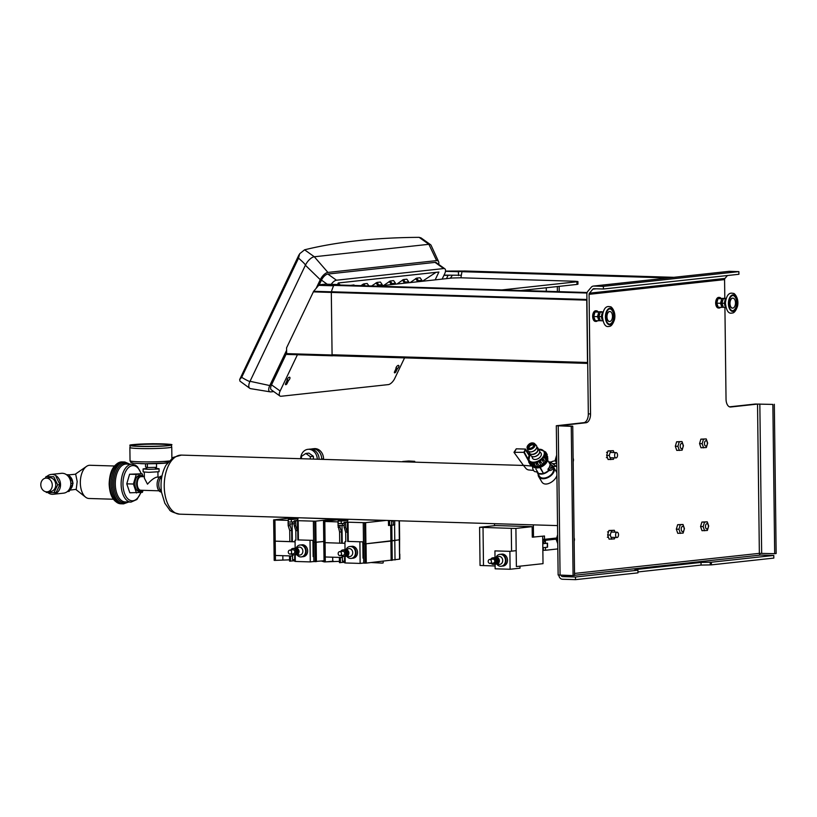 <?xml version="1.0" encoding="UTF-8"?>
<svg xmlns="http://www.w3.org/2000/svg" width="817" height="817" viewBox="0 0 817 817"><rect width="100%" height="100%" fill="white"/><g stroke="black" fill="none" stroke-linecap="round" stroke-linejoin="round"><path stroke-width="1.23" d="M444.019 275.125L461.35 275.258M445.5 271.081L463.913 271.019M452.291 275.38L450.371 278.209M458.48 275.564L458.439 271.724L462.085 271.326M449.585 275.298L443.917 275.349M446.49 278.628L448.002 275.472M458.439 271.724L445.469 271.326M331.385 291.822L313.646 291.281L318.691 285.337L333.602 285.797M318.691 285.337L333.663 285.654M332.601 355.701L587.709 363.412L332.642 355.701A1.001 0.551 -88.3 0 1 332.08 354.762L331.314 292.425L332.08 354.997L333.387 355.722M339.903 285.031L336.829 284.939M332.08 354.997L286.644 353.628L286.573 347.858L313.646 291.281M339.903 284.602L325.176 284.163L318.936 284.837M286.644 353.628L287.104 354.435L332.539 355.814L287.135 354.435M377.219 286.164L452.261 278.005L460.553 277.79L575.25 281.262L577.925 281.548L576.925 281.773L576.965 284.428L577.956 284.204L577.925 281.548M559.165 286.358L559.226 291.669M521.001 290.505L576.965 284.428M546.256 287.768L546.307 291.271M501.883 289.933L576.925 281.773M557.327 286.563L557.388 291.608M304.588 249.808L314.31 256.763A9.304 4.146 125.6 0 0 305.384 265.239C305.619 264.698 303.332 262.339 298.532 258.152L299.655 253.75L304.588 249.808A963.876 319.406 25.5 0 1 419.152 237.349L421.061 237.91L430.508 244.661A9.304 4.146 125.6 0 0 428.874 244.303L436.605 260.613A7.976 3.554 -54.4 0 1 438.586 261.634A7.976 3.554 -54.4 0 1 438.678 264.391M438.586 261.634L431.172 245.488A9.304 4.146 125.6 0 0 430.508 244.661M249.757 388.3L239.932 381.11L239.677 379.507L241.679 377.342C246.979 380.497 249.757 381.815 250.033 381.294A9.304 4.146 125.6 0 0 249.757 388.3A9.304 4.146 125.6 0 0 250.605 388.647L270.274 391.864A7.976 3.554 -54.4 0 1 269.784 385.563L286.604 350.279M239.677 379.507L298.991 254.812M316.159 288.319L320.274 279.7A7.976 3.554 -54.4 0 1 327.923 272.429L314.31 256.763L428.874 244.303L419.152 237.349M269.784 385.563L250.033 381.294L305.384 265.239L320.274 279.7M288.524 380.487L287.094 383.479A1.328 0.592 -54.4 0 1 285.582 384.644A1.328 0.592 -54.4 0 1 285.623 383.643L287.053 380.651A2.196 0.98 -54.4 0 1 287.88 378.281A2.196 0.98 -54.4 0 1 289.769 377.301A2.196 0.98 -54.4 0 1 289.81 378.7A2.196 0.98 -54.4 0 1 288.524 380.487L287.155 379.517M397.43 368.651L396.01 371.633A1.328 0.592 -54.4 0 1 394.499 372.797A1.328 0.592 -54.4 0 1 394.54 371.796L395.959 368.814A2.196 0.98 -54.4 0 1 396.786 366.435A2.196 0.98 -54.4 0 1 398.686 365.465A2.196 0.98 -54.4 0 1 398.727 366.864A2.196 0.98 -54.4 0 1 397.43 368.651L396.061 367.67M338.984 284.582L339.147 282.866M422.399 281.252L436.033 272.337M337.523 284.53L338.279 282.968L438.892 272.03L435.155 279.863M331.202 284.347A6.648 2.962 -54.4 0 1 336.461 280.211L443.682 268.558A6.648 2.962 -54.4 0 1 444.846 268.803A6.648 2.962 -54.4 0 1 444.652 273.818L442.13 279.108M404.558 357.877L394.693 378.547A6.648 2.962 -54.4 0 1 388.32 384.603L281.099 396.255A6.648 2.962 -54.4 0 1 279.935 396.01A6.648 2.962 -54.4 0 1 280.129 390.996L297.419 354.752M327.923 272.429L436.605 260.613M273.736 391.568L270.948 391.874A7.976 3.554 -54.4 0 1 270.274 391.864M319.233 284.806L321.469 280.108A6.648 2.962 -54.4 0 1 327.842 274.052L435.063 262.39A6.648 2.962 -54.4 0 1 436.237 262.645L444.846 268.803M279.935 396.01L271.326 389.842A6.648 2.962 -54.4 0 1 271.52 384.838L286.644 353.128M354.353 285.47L353.975 284.939L350.575 285.358M368.906 285.909L367.201 283.509L363.759 283.877L365.128 285.797M363.759 283.877L360.879 285.664M362.768 284.336L363.769 285.756M382.121 285.633L382.254 284.643L378.812 285.021L376.862 286.154M382.254 284.643L380.416 282.069L376.984 282.437L378.812 285.021M376.984 282.437L371.592 285.991M375.983 282.907L377.822 285.48M377.73 286.103A5.821 1.808 -35.4 0 1 381.11 285.644L381.182 285.736M395.336 284.193L395.469 283.203L392.037 283.581L389.995 284.776M395.469 283.203L393.641 280.629L390.199 281.007L392.037 283.581M390.199 281.007L383.704 285.46M389.209 281.467L391.037 284.04M390.955 284.673A5.821 1.808 -35.4 0 1 394.335 284.204L394.397 284.296M408.561 282.753L408.684 281.763L405.252 282.141L403.22 283.336M408.684 281.763L406.856 279.189L403.424 279.567L405.252 282.141M403.424 279.567L396.929 284.02M402.424 280.027L404.252 282.6M404.17 283.233A5.821 1.808 -35.4 0 1 407.55 282.764L407.612 282.856M421.776 281.314L421.909 280.333L418.467 280.701L416.435 281.896M421.909 280.333L420.081 277.76L416.639 278.127L418.467 280.701M416.639 278.127L410.144 282.58M415.639 278.587L417.477 281.171M417.385 281.794A5.821 1.808 -35.4 0 1 420.775 281.334L420.837 281.416M587.709 363.208A1.001 0.551 -88.3 0 1 587.515 362.482L586.749 300.145A1.328 0.735 -88.3 0 1 586.841 299.482A33.242 18.342 -88.3 0 1 586.923 299.185M313.279 291.873L331.314 292.425A1.328 0.735 -88.3 0 1 331.406 291.761A33.242 18.342 -88.3 0 1 333.796 285.378L336.104 284.919L587.157 292.506L336.053 284.919M673.964 277.32L464.301 270.978L461.942 271.693A166.852 92.096 -88.3 0 1 460.9 277.8M558.869 575.137A4.32 3.595 -96.2 0 0 562.504 579.253L575.525 579.651L637.954 572.86L637.924 570.205L634.942 569.602L701.037 562.423L711.362 562.219L711.393 564.874L701.068 565.078L637.944 571.941M574.535 573.432L759.361 553.344L774.679 553.681L772.862 404.425L757.533 404.088L759.361 553.344A1.665 1.379 -96.2 0 0 760.76 555.039L773.781 555.437L773.811 558.093L711.393 564.874M637.924 570.205L575.495 576.996L562.474 576.598A1.665 1.379 83.8 0 1 561.105 575.229M575.525 579.651L575.495 576.996M573.085 575.597L558.134 574.994L556.316 425.739L583.838 422.665A8.313 4.585 91.7 0 0 588.322 413.872L586.861 294.273A4.32 3.595 83.8 0 1 587.883 291.25L591.263 287.247A4.32 3.595 83.8 0 1 593.377 286.073A4.32 3.595 83.8 0 1 593.796 286.062L603.385 286.348L603.416 289.004L593.826 288.718A1.665 1.379 -96.2 0 0 592.856 289.167L589.476 293.17A1.665 1.379 -96.2 0 0 589.077 294.334L590.538 413.943A8.313 4.585 -88.3 0 1 586.055 422.736L558.971 425.708L572.737 426.178L574.555 575.434L573.085 575.597L571.267 426.341L572.737 426.178M757.533 404.088L730.725 406.999A8.313 4.585 -88.3 0 1 730.378 407.019A8.313 4.585 -88.3 0 1 726.037 399.207L724.914 307.406M724.812 298.562L724.577 279.608A1.665 1.379 83.8 0 1 724.965 278.444L727.436 275.523M603.416 289.004L738.915 274.277L738.874 271.622L729.285 271.326A4.32 3.595 -96.2 0 0 728.876 271.346L593.377 286.073M729.489 406.835L755.317 404.027L772.862 404.425M603.385 286.348L738.874 271.622M774.679 553.681L776.15 553.518L774.322 404.262M556.316 425.739L571.267 426.341M773.781 555.437L711.362 562.219M725.915 307.529A5.27 2.911 -88.3 0 1 724.567 302.893A5.27 2.911 -88.3 0 1 726.19 298.338M732.859 308.101A4.984 2.747 -88.3 0 1 732.583 308.121A4.984 2.747 -88.3 0 1 729.989 303.056A4.984 2.747 -88.3 0 1 732.89 298.154A4.984 2.747 -88.3 0 1 735.494 302.974A4.984 2.747 -88.3 0 1 732.859 308.101M732.972 295.509A7.649 4.218 -88.3 0 1 736.679 303.127A7.649 4.218 -88.3 0 1 732.655 310.746A7.649 4.218 -88.3 0 1 732.502 310.766M732.451 308.111A4.984 2.747 -88.3 0 1 732.308 308.111A4.984 2.747 -88.3 0 1 729.704 303.046A4.984 2.747 -88.3 0 1 732.614 298.144A4.984 2.747 -88.3 0 1 732.747 298.154M733.206 310.756A7.649 4.218 -88.3 0 1 732.778 310.787A7.649 4.218 -88.3 0 1 728.795 303.015A7.649 4.218 -88.3 0 1 733.247 295.509A7.649 4.218 -88.3 0 1 737.24 302.893A7.649 4.218 -88.3 0 1 733.206 310.756M722.677 305.333A2.655 1.471 -88.3 0 1 721.789 302.852A2.655 1.471 -88.3 0 1 722.79 300.37M720.829 298.205A5.055 2.788 91.7 0 0 720.737 298.134A5.055 2.788 91.7 0 0 716.999 300.656A5.055 2.788 91.7 0 0 718.245 307.335A5.055 2.788 91.7 0 0 720.553 307.335M720.502 303.281L721.768 298.746L724.526 298.317L718 298.634L716.734 303.158L718.225 307.263L721.993 307.376L720.502 303.281L716.734 303.158M719.103 297.439A5.321 2.931 91.7 0 0 718.766 297.398A5.321 2.931 91.7 0 0 715.763 301.544A5.321 2.931 91.7 0 0 717.295 307.56A5.321 2.931 91.7 0 0 718.449 308.029A5.321 2.931 91.7 0 0 718.776 307.999M720.911 298.215A5.321 2.931 91.7 0 0 719.43 297.419A5.321 2.931 91.7 0 0 716.427 301.565A5.321 2.931 91.7 0 0 717.959 307.58A5.321 2.931 91.7 0 0 719.113 308.05A5.321 2.931 91.7 0 0 720.635 307.335M721.768 298.746L718 298.634M723.311 307.172L721.993 307.376M725.823 307.427L723.372 307.355L721.942 303.189L723.27 298.736L726.099 298.43M725.782 298.808L723.27 298.736M724.567 303.27L721.942 303.189M602.905 320.907A5.27 2.911 -88.3 0 1 601.557 316.261A5.27 2.911 -88.3 0 1 603.181 311.716M609.85 321.479A4.984 2.747 -88.3 0 1 609.574 321.49A4.984 2.747 -88.3 0 1 606.97 316.424A4.984 2.747 -88.3 0 1 609.88 311.522A4.984 2.747 -88.3 0 1 612.484 316.342A4.984 2.747 -88.3 0 1 609.85 321.479M609.952 308.887A7.649 4.218 -88.3 0 1 613.669 316.496A7.649 4.218 -88.3 0 1 609.635 324.114A7.649 4.218 -88.3 0 1 609.492 324.135M609.431 321.479A4.984 2.747 -88.3 0 1 609.298 321.49A4.984 2.747 -88.3 0 1 606.694 316.414A4.984 2.747 -88.3 0 1 609.594 311.522A4.984 2.747 -88.3 0 1 609.737 311.532M610.197 324.135A7.649 4.218 -88.3 0 1 609.768 324.155A7.649 4.218 -88.3 0 1 605.785 316.393A7.649 4.218 -88.3 0 1 610.238 308.877A7.649 4.218 -88.3 0 1 614.231 316.261A7.649 4.218 -88.3 0 1 610.197 324.135M599.668 318.701A2.655 1.471 -88.3 0 1 598.779 316.22A2.655 1.471 -88.3 0 1 599.77 313.748M597.809 311.583A5.055 2.788 91.7 0 0 594.296 313.136A5.055 2.788 91.7 0 0 594.408 319.621A5.055 2.788 91.7 0 0 597.533 320.713M597.493 316.649L598.759 312.114L601.516 311.696L594.99 312.002L593.724 316.536L595.215 320.642L598.984 320.754L597.493 316.649L593.724 316.536M596.083 310.807A5.321 2.931 91.7 0 0 595.756 310.766A5.321 2.931 91.7 0 0 592.948 313.973A5.321 2.931 91.7 0 0 593.408 319.784A5.321 2.931 91.7 0 0 595.44 321.398A5.321 2.931 91.7 0 0 595.767 321.377M597.901 311.583A5.321 2.931 91.7 0 0 596.42 310.787A5.321 2.931 91.7 0 0 593.612 313.983A5.321 2.931 91.7 0 0 594.071 319.804A5.321 2.931 91.7 0 0 596.104 321.418A5.321 2.931 91.7 0 0 597.625 320.713M598.759 312.114L594.99 312.002M600.301 320.55L598.984 320.754M602.813 320.805L600.362 320.724L598.932 316.567L600.26 312.104L603.089 311.808M602.772 312.186L600.26 312.104M601.557 316.649L598.932 316.567M574.137 541.222A2.655 1.471 91.7 0 0 574.453 539.496A2.655 1.471 91.7 0 0 574.096 537.852M557.756 543.693L556.214 539.537L557.541 535.074M557.705 539.577L556.214 539.537M617.55 455.1A2.655 1.471 91.7 0 0 616.161 452.608A2.655 1.471 91.7 0 0 614.609 455.222A2.655 1.471 91.7 0 0 615.998 457.918A2.655 1.471 91.7 0 0 617.55 455.1M618.52 534.706A2.655 1.471 91.7 0 0 617.131 532.204A2.655 1.471 91.7 0 0 615.579 534.818A2.655 1.471 91.7 0 0 616.968 537.525A2.655 1.471 91.7 0 0 618.52 534.706M573.166 461.615A2.655 1.471 91.7 0 0 573.483 459.9A2.655 1.471 91.7 0 0 573.125 458.245M556.775 464.097L555.243 459.93L556.561 455.467M556.734 459.971L555.243 459.93M545.685 455.243A9.304 5.893 -31 0 0 545.746 454.078A0.878 0.562 149 0 1 545.685 455.243L547.145 457.663A0.878 0.562 149 0 0 547.656 456.703L546.195 454.283M544.949 451.893A0.878 0.562 149 0 1 545.45 452.812A9.304 5.893 -31 0 0 545.194 452.301L544.633 451.372L538.291 449.146M545.685 452.056L547.145 454.477A0.878 0.562 149 0 1 546.91 455.232L545.45 452.812M546.726 459.134A0.878 0.562 149 0 1 546.093 460.38L544.633 457.949A9.304 5.893 -31 0 0 545.266 456.713A0.878 0.562 149 0 1 544.633 457.949M530.08 453.823L528.691 460.972L529.242 461.901A9.304 5.893 -31 0 0 529.518 462.289A0.878 0.562 149 0 1 528.956 461.411M529.518 462.289L530.979 464.71A0.878 0.562 149 0 1 530.213 464.567L528.752 462.136M530.478 463.157A9.304 5.893 -31 0 0 531.51 463.668A0.878 0.562 149 0 1 530.478 463.157M531.51 463.668L532.97 466.098A0.878 0.562 149 0 1 531.898 466.088L530.437 463.668M532.99 464.005A9.304 5.893 -31 0 0 534.369 464.056A0.878 0.562 149 0 1 532.99 464.005M534.369 464.056L535.829 466.476A0.878 0.562 149 0 1 534.451 466.436M536.146 463.811A9.304 5.893 -31 0 0 537.668 463.372A0.878 0.562 149 0 1 536.146 463.811M537.606 466.231L536.177 463.872L537.617 466.262A0.878 0.562 149 0 1 537.606 466.231A9.304 5.893 -31 0 1 535.829 466.476M537.668 463.372L539.128 465.802A0.878 0.562 149 0 1 537.617 466.262M539.465 462.585A9.304 5.893 -31 0 0 540.895 461.738A0.878 0.562 149 0 1 539.465 462.585L540.925 465.016A0.878 0.562 149 0 0 542.355 464.168A9.304 5.893 -31 0 0 543.908 462.953L542.447 460.533A9.304 5.893 -31 0 0 543.56 459.399A0.878 0.562 149 0 1 542.447 460.533M540.895 461.738L542.355 464.168M543.581 459.44L545.021 461.819A0.878 0.562 149 0 1 543.908 462.953M547.084 455.743A9.304 5.893 -31 0 0 546.91 455.232M546.757 459.042A9.304 5.893 -31 0 0 547.145 457.663M545.021 461.819A9.304 5.893 -31 0 0 546.093 460.38M539.128 465.802A9.304 5.893 -31 0 0 540.925 465.016M532.97 466.098A9.304 5.893 -31 0 0 534.338 466.425M539.761 451.73L540.803 452.812A4.984 3.156 149 0 1 539.547 457.643A4.984 3.156 149 0 1 532.347 457.898L531.887 456.468M528.865 448.033A2.992 1.889 149 0 1 530.631 445.469A2.992 1.889 149 0 1 533.715 445.112M532.613 447.185A2.992 1.889 149 0 1 528.415 447.583A2.992 1.889 149 0 1 529.998 444.417A2.992 1.889 149 0 1 533.542 444.499A2.992 1.889 149 0 1 532.613 447.185M614.864 537.463L614.435 538.903L609.073 539.128L607.644 534.961L608.971 530.499L614.333 530.284L614.966 532.143M611.678 539.21L610.248 535.043L611.576 530.58L614.333 530.284M611.576 530.58L608.971 530.499M610.248 535.043L607.644 534.961M613.894 457.857L613.465 459.307L608.103 459.522L606.674 455.365L608.001 450.902L613.353 450.678L613.996 452.536M610.707 459.603L609.278 455.437L610.605 450.984L613.353 450.678M610.605 450.984L608.001 450.902M609.278 455.437L606.674 455.365M540.262 467.314L543.581 473.707L538.597 473.554L535.911 469.091M539.823 467.457L543.581 473.707M547.635 460.216L550.147 464.393A7.312 4.626 149 0 1 550.495 465.261M549.106 462.657A7.976 5.055 149 0 1 550.719 464.046A7.976 5.055 149 0 1 551.158 465.302M537.463 471.685L536.759 471.664A7.976 5.055 149 0 0 537.045 472.277L539.434 476.24A7.976 5.055 149 0 0 543.223 478.098A7.976 5.055 149 0 0 551.271 474.575A7.976 5.055 149 0 0 553.099 468.018L553.038 467.916M549.136 470.337L547.88 469.224L548.799 469.244A2.655 1.685 -31 0 0 551.475 468.07A2.655 1.685 -31 0 0 552.088 465.884L552.884 467.212A2.655 1.685 149 0 1 552.272 469.397A2.655 1.685 149 0 1 549.596 470.572L549.136 470.337A7.976 5.055 149 0 1 540.834 474.126A7.976 5.055 149 0 1 537.045 472.277M548.544 470.326A7.312 4.626 149 0 1 543.826 473.227M547.88 469.224A7.312 4.626 -31 0 0 549.912 465.241L550.832 465.271A2.655 1.685 -31 0 1 552.088 465.884M550.086 467.263L551.209 466.936L550.086 467.263M536.81 471.787L535.452 471.746A5.566 3.074 -88.3 0 1 532.541 466.272M546.798 459.92A8.773 5.556 149 0 1 535.829 466.926A8.773 5.556 149 0 1 535.145 466.875M534.573 466.773A8.773 5.556 149 0 1 532.909 466.129M547.227 457.622A8.773 5.556 149 0 1 546.961 459.45M547.492 457.397A8.67 5.494 149 0 1 545.041 464.362A8.67 5.494 149 0 1 536.534 467.947A8.67 5.494 149 0 1 532.633 466.252M531.887 466.088L523.37 465.302L525.944 468.447A2.655 1.44 27 0 0 528.813 469.959L533.532 470.408M528.885 461.493L523.84 452.322L513.975 452.332L523.37 465.302M523.84 452.322L525.494 449.084L516.283 448.809L513.975 452.332M525.494 449.084L529.314 454.875M530.682 464.771L531.101 465.537M528.088 459.093L524.351 452.281L525.515 450.004L529.038 455.335M66.514 474.708L68.975 474.789L73.081 483.194L69.179 491.374L67.331 491.568M66.912 475.014L68.975 474.789M70.824 483.439L73.081 483.194M45.956 491.773L46.283 492.437L53.963 492.671L57.701 484.828L53.769 476.75L46.089 476.515L45.282 478.221M47.284 491.814L50.766 491.436A6.883 5.719 -96.2 0 0 55.75 484.369A6.883 5.719 -96.2 0 0 49.939 477.731A6.883 5.719 -96.2 0 0 49.286 477.751L45.793 478.129A6.883 5.719 -96.2 0 0 40.85 485.594A6.883 5.719 -96.2 0 0 47.284 491.814A6.883 5.719 -96.2 0 0 52.257 484.747A6.883 5.719 -96.2 0 0 46.457 478.108A6.883 5.719 -96.2 0 0 45.793 478.129M46.089 476.515L53.769 476.75M55.975 476.515L59.907 484.583L57.701 484.828M59.907 484.583L56.169 492.426L53.963 492.671M70.037 489.577A8.139 6.771 -96.2 0 0 72.764 483.858M72.764 482.561A8.139 6.771 -96.2 0 0 69.67 476.199M47.703 492.477A9.967 8.293 -96.2 0 0 53.309 494.265L63.583 493.151A9.967 8.293 -96.2 0 0 70.803 482.918A9.967 8.293 -96.2 0 0 62.388 473.288A9.967 8.293 -96.2 0 0 61.428 473.319L51.154 474.442A9.967 8.293 -96.2 0 0 46.947 476.423M53.309 494.265A9.967 8.293 -96.2 0 0 60.519 484.032A9.967 8.293 -96.2 0 0 52.104 474.401A9.967 8.293 -96.2 0 0 51.154 474.442M171.539 447.124A20.803 1.328 -0.7 0 0 171.611 447.011L171.437 444.908A20.66 1.317 179.3 0 1 171.366 445.03A20.66 1.317 179.3 0 1 149.868 446.501A20.66 1.317 179.3 0 1 130.128 445.418L130.005 447.512A20.803 1.328 -0.7 0 0 149.879 448.604A20.803 1.328 -0.7 0 0 171.539 447.124M170.733 445.112A20.037 1.287 -0.7 0 0 150.767 444.193A20.037 1.287 -0.7 0 0 130.843 445.592M156.496 463.617L156.537 467.334L147.417 467.559L145.569 466.997L145.528 463.76M147.366 463.76L147.417 467.559M139.441 491.354A7.976 4.402 -88.3 0 1 139.104 491.364A7.976 4.402 -88.3 0 1 134.938 483.562A7.976 4.402 -88.3 0 1 139.247 475.433A7.976 4.402 -88.3 0 1 139.584 475.423A7.976 4.402 -88.3 0 1 139.921 475.453M143.087 490.323A7.976 4.402 -88.3 0 1 141.106 491.405A7.976 4.402 -88.3 0 1 140.759 491.415A7.976 4.402 -88.3 0 1 136.592 483.613A7.976 4.402 -88.3 0 1 140.902 475.484A7.976 4.402 -88.3 0 1 141.249 475.463A7.976 4.402 -88.3 0 1 143.496 476.699M141.086 490.241A6.812 3.758 -88.3 0 1 140.8 490.251A6.812 3.758 -88.3 0 1 137.236 483.593A6.812 3.758 -88.3 0 1 140.922 476.638A6.812 3.758 -88.3 0 1 141.208 476.628A6.812 3.758 -88.3 0 1 141.494 476.658M157.364 477.138L156.854 477.128C154.229 477.771 151.114 480.12 147.489 484.164L144.374 478.17L144.303 472.165M161.266 492.038L161.48 492.038A7.976 4.402 -88.3 0 1 161.266 492.038A7.976 4.402 -88.3 0 1 157.099 484.236A7.976 4.402 -88.3 0 1 161.409 476.097A7.976 4.402 -88.3 0 1 161.746 476.086A7.976 4.402 -88.3 0 1 161.96 476.107L161.746 476.086M146.692 468.458L143.098 468.927L148.776 469.346L157.722 469.029L159.049 468.733L155.444 468.345M143.098 468.927L143.128 471.909L148.806 472.328L159.08 471.715L159.049 468.733M161.409 491.538A7.976 4.402 -88.3 0 1 158.764 483.981A7.976 4.402 -88.3 0 1 161.858 476.597M111.153 484.144A20.936 11.561 -88.3 0 1 123.357 461.962A20.936 11.561 91.7 0 0 111.153 484.144A20.936 11.561 91.7 0 0 122.09 503.823A20.936 11.561 -88.3 0 1 111.153 484.144M126.758 483.838L129.607 474.228L136.255 474.432L133.406 484.032L126.758 483.838L129.842 492.804L142.424 492.355L143.006 490.404M133.406 484.032L136.49 492.998M129.607 474.228L142.199 473.778L136.255 474.432M143.036 476.229L142.199 473.778M69.006 474.84L75.675 474.207L77.186 481.479L76.226 489.322L69.772 490.139M89.033 498.493A16.616 9.171 -88.3 0 1 85.581 497.155A16.616 9.171 -88.3 0 1 80.342 481.611A16.616 9.171 -88.3 0 1 86.51 466.405A16.616 9.171 -88.3 0 1 90.033 465.271A16.616 9.171 -88.3 0 0 80.332 482.878A16.616 9.171 -88.3 0 0 89.012 498.493L113.369 499.228M130.015 447.369A20.936 1.338 -0.7 0 0 129.872 447.522A20.936 1.338 -0.7 0 0 150.828 448.604A20.936 1.338 -0.7 0 0 171.744 447.011A20.936 1.338 -0.7 0 0 171.601 446.858M311.052 449.115A9.967 8.293 83.8 0 1 312.319 448.85A9.967 8.293 83.8 0 1 321.714 459.011L321.714 459.348M312.319 448.85L314.157 448.656A9.967 8.293 83.8 0 1 323.552 458.817L323.552 459.399M300.687 458.705A9.967 8.293 83.8 0 1 307.917 449.33L309.755 449.136A9.967 8.293 83.8 0 1 319.141 459.266M307.917 449.33A9.967 8.293 83.8 0 1 317.302 459.205M313.422 459.093L313.391 456.315L308.918 453.118L305.834 453.455L301.442 456.376L301.473 458.735M313.391 456.315L310.307 456.652L305.834 453.455M310.337 459.001L310.307 456.652M298.409 539.925L312.952 540.364L298.409 539.925L298.174 520.684L297.623 520.746L297.858 539.986M312.982 542.355L313.626 542.376L313.799 556.632L313.156 556.612L312.952 540.364M310.021 540.68L310.276 561.912L295.315 561.453L295.233 554.886M295.151 548.207L295.06 540.231M310.276 561.912L313.861 561.514M302.566 556.694A5.985 4.973 -96.2 0 0 302.739 556.704A5.985 4.973 -96.2 0 0 307.601 550.096A5.985 4.973 -96.2 0 0 301.289 544.939M301.565 556.867A5.985 4.973 -96.2 0 0 301.841 556.847A5.985 4.973 -96.2 0 0 306.14 550.362A5.985 4.973 -96.2 0 0 300.544 544.949A5.985 4.973 -96.2 0 0 300.278 544.99M296.877 554.682A5.985 4.973 -96.2 0 0 300.717 556.928A5.985 4.973 -96.2 0 0 301.289 556.908A5.985 4.973 -96.2 0 0 305.589 550.413A5.985 4.973 -96.2 0 0 300.002 545.01A5.985 4.973 -96.2 0 0 296.163 548.125M297.49 554.437L298.675 554.876A3.993 3.319 -96.2 0 0 299.594 555.06A3.993 3.319 -96.2 0 0 302.75 550.168A3.993 3.319 -96.2 0 0 297.878 547.553L296.816 548.238M298.818 552.649A2.706 2.247 -96.2 0 0 298.501 549.688M296.265 554.753A3.319 2.768 -96.2 0 0 296.561 554.743A3.319 2.768 -96.2 0 0 298.951 551.138A3.319 2.768 -96.2 0 0 295.846 548.136A3.319 2.768 -96.2 0 0 295.55 548.187M295.672 554.825A3.319 2.768 -96.2 0 0 295.968 554.804A3.319 2.768 -96.2 0 0 298.358 551.199A3.319 2.768 -96.2 0 0 295.254 548.197A3.319 2.768 -96.2 0 0 294.957 548.248M295.09 554.886A3.319 2.768 -96.2 0 0 295.386 554.866A3.319 2.768 -96.2 0 0 297.776 551.271A3.319 2.768 -96.2 0 0 294.671 548.258A3.319 2.768 -96.2 0 0 294.375 548.309M294.498 554.947A3.319 2.768 -96.2 0 0 294.794 554.937A3.319 2.768 -96.2 0 0 297.184 551.332A3.319 2.768 -96.2 0 0 294.079 548.33A3.319 2.768 -96.2 0 0 293.783 548.381M293.916 555.009A3.319 2.768 -96.2 0 0 294.212 554.998A3.319 2.768 -96.2 0 0 296.602 551.393A3.319 2.768 -96.2 0 0 293.487 548.391A3.319 2.768 -96.2 0 0 293.201 548.442M291.281 553.977A3.319 2.768 -96.2 0 0 293.303 555.07A3.319 2.768 -96.2 0 0 293.62 555.06A3.319 2.768 -96.2 0 0 296.009 551.455A3.319 2.768 -96.2 0 0 292.905 548.452A3.319 2.768 -96.2 0 0 290.852 550.015M293.283 553.752A1.991 1.654 -96.2 0 0 293.048 549.78L289.739 550.137A1.991 1.654 -96.2 0 0 290.178 554.1A1.991 1.654 -96.2 0 0 289.739 550.137M295.928 540.129L295.805 530.631L297.327 530.682L297.623 520.746M312.982 542.284L313.626 542.304L313.371 521.144L298.174 520.684M298.021 518.795L297.511 520.409L298.021 518.795L294.457 518.795M294.641 518.775L288.289 519.459L288.319 521.981L291.363 522.073L291.332 519.551L297.49 518.887M289.708 530.447L291.649 530.509L291.792 541.722L289.851 541.661L289.708 530.447L288.187 525.637L288.095 521.91M288.299 520.643L288.135 521.91M290.096 523.963L290.127 525.699L288.187 525.637M291.832 522.022L294.365 521.849L294.222 520.848L297.511 520.409M294.232 521.767L291.363 522.073M297.327 530.682L295.805 525.862L295.744 520.889L297.214 520.735M294.222 520.848L295.744 520.889M294.365 521.849L294.396 523.83L288.125 523.901M294.253 523.85L294.273 525.821L295.805 525.862M313.626 542.304L314.974 542.325L314.719 521.164L313.371 521.144M314.974 542.325L314.719 521.164M315.199 542.325L314.943 521.164M315.423 542.325L315.168 521.164M315.648 542.314L315.382 521.154M315.852 542.304L315.597 521.144M316.036 542.294L315.77 521.134M338.585 518.979L338.595 519.735M336.287 518.907L315.924 521.123M316.179 542.284L323.757 541.457M327.147 518.632L326.177 518.601M326.085 518.744L302.351 517.886M273.95 541.068L273.644 519.888L294.181 517.631M289.851 541.651L273.909 541.12L273.787 519.918M274.185 541.089L275.206 541.14L274.951 519.98L273.93 519.929M288.299 520.388L274.951 519.98M275.206 541.14L289.851 541.589M288.289 519.459L291.332 519.551M292.129 524.024L292.343 541.661L295.08 541.742M292.343 541.661L291.792 541.722M291.649 530.509L290.127 525.699M295.805 530.631L294.273 525.821M292.537 522.043L292.557 524.034M339.709 519.009L339.719 519.612M278.72 541.263L289.851 541.6M295.08 541.763L292.231 541.671M291.863 541.712L295.08 541.814M294.692 559.706L292.557 559.635L292.517 555.989L275.38 555.468L275.206 541.211M323.757 541.528L313.626 542.376M313.799 556.632L313.861 561.606L323.992 560.758M314.984 542.386L315.219 561.626M315.423 542.386L315.597 556.653L315.199 542.386M315.883 561.616L315.648 542.386M316.087 561.606L315.852 542.376M316.179 542.345L316.353 556.612L316.036 542.365M316.353 556.612L316.414 561.585M274.185 541.15L274.124 555.397L273.909 541.12M274.083 555.376L273.95 541.13M274.287 560.38L274.052 541.15M274.42 560.391L289.575 559.839M275.38 555.468L275.441 560.442M295.254 556.357L294.651 556.336L294.712 561.31L295.315 561.33M292.517 555.989L289.524 556.183L289.586 561.156L294.702 560.738M315.372 556.653L315.433 561.626M316.21 556.622L316.271 561.596M282.835 555.693L282.876 559.635M294.58 559.696L294.6 560.748M290.495 556.203L290.556 561.187M315.597 556.653L315.658 561.626M289.524 556.183L291.546 555.958M274.124 555.397L274.185 560.37M333.316 561.167L326.351 561.841M324.012 561.81L321.438 561.044M294.651 556.336L295.254 556.265M683.145 445.888A2.655 1.471 91.7 0 0 681.756 443.386A2.655 1.471 91.7 0 0 680.204 446A2.655 1.471 91.7 0 0 681.592 448.707A2.655 1.471 91.7 0 0 683.145 445.888M707.379 443.161A2.655 1.471 91.7 0 0 705.99 440.751A2.655 1.471 91.7 0 0 704.448 443.365A2.655 1.471 91.7 0 0 705.827 446.072A2.655 1.471 91.7 0 0 707.379 443.161M684.156 528.803A2.655 1.471 91.7 0 0 682.767 526.311A2.655 1.471 91.7 0 0 681.225 528.926A2.655 1.471 91.7 0 0 682.603 531.622A2.655 1.471 91.7 0 0 684.156 528.803M708.39 526.077A2.655 1.471 91.7 0 0 707.001 523.677A2.655 1.471 91.7 0 0 705.459 526.291A2.655 1.471 91.7 0 0 706.838 528.987A2.655 1.471 91.7 0 0 708.39 526.077M682.113 450.177L676.752 450.402L675.322 446.235L676.639 441.783L682.001 441.558L683.431 445.714L682.113 450.177M679.356 450.484L677.926 446.317L679.244 441.854L682.001 441.558M679.244 441.854L676.639 441.783M677.926 446.317L675.322 446.235M683.124 533.103L677.763 533.317L676.333 529.161L677.661 524.698L683.012 524.473L684.442 528.64L683.124 533.103M680.367 533.399L678.937 529.232L680.265 524.78L683.012 524.473M680.265 524.78L677.661 524.698M678.937 529.232L676.333 529.161M707.359 530.468L701.997 530.682L700.567 526.526L701.895 522.063L707.246 521.838L708.686 526.005L707.359 530.468M704.601 530.764L703.171 526.597L704.499 522.145L707.246 521.838M704.499 522.145L701.895 522.063M703.171 526.597L700.567 526.526M706.348 447.542L700.986 447.767L699.556 443.6L700.874 439.148L706.235 438.923L707.665 443.08L706.348 447.542M703.59 447.849L702.16 443.682L703.478 439.219L706.235 438.923M703.478 439.219L700.874 439.148M702.16 443.682L699.556 443.6M348.277 541.426L362.819 541.865L348.277 541.426L348.042 522.196L347.491 522.247L347.725 541.487M362.85 543.856L363.494 543.877L363.667 558.144L363.024 558.123L362.819 541.865M359.888 542.192L360.144 563.413L345.183 562.964L345.101 556.397M345.019 549.718L344.927 541.732M360.144 563.413L363.728 563.025M352.433 558.205A5.985 4.973 -96.2 0 0 352.607 558.215A5.985 4.973 -96.2 0 0 357.468 551.608A5.985 4.973 -96.2 0 0 351.157 546.44M351.433 558.368A5.985 4.973 -96.2 0 0 351.708 558.348A5.985 4.973 -96.2 0 0 356.008 551.863A5.985 4.973 -96.2 0 0 350.411 546.461A5.985 4.973 -96.2 0 0 350.146 546.491M346.745 556.193A5.985 4.973 -96.2 0 0 350.585 558.43A5.985 4.973 -96.2 0 0 351.157 558.409A5.985 4.973 -96.2 0 0 355.456 551.924A5.985 4.973 -96.2 0 0 349.86 546.512A5.985 4.973 -96.2 0 0 346.03 549.627M347.358 555.938L348.542 556.377A3.993 3.319 -96.2 0 0 349.462 556.561A3.993 3.319 -96.2 0 0 352.617 551.679A3.993 3.319 -96.2 0 0 347.746 549.065L346.684 549.739M348.685 554.161A2.706 2.247 -96.2 0 0 348.369 551.199M346.132 556.265A3.319 2.768 -96.2 0 0 346.428 556.254A3.319 2.768 -96.2 0 0 348.818 552.649A3.319 2.768 -96.2 0 0 345.714 549.647A3.319 2.768 -96.2 0 0 345.417 549.688M345.54 556.326A3.319 2.768 -96.2 0 0 345.836 556.316A3.319 2.768 -96.2 0 0 348.226 552.711A3.319 2.768 -96.2 0 0 345.121 549.708A3.319 2.768 -96.2 0 0 344.825 549.759M344.958 556.387A3.319 2.768 -96.2 0 0 345.254 556.377A3.319 2.768 -96.2 0 0 347.644 552.772A3.319 2.768 -96.2 0 0 344.529 549.77A3.319 2.768 -96.2 0 0 344.243 549.821M344.365 556.459A3.319 2.768 -96.2 0 0 344.662 556.438A3.319 2.768 -96.2 0 0 347.051 552.843A3.319 2.768 -96.2 0 0 343.947 549.831A3.319 2.768 -96.2 0 0 343.651 549.882M343.783 556.52A3.319 2.768 -96.2 0 0 344.08 556.51A3.319 2.768 -96.2 0 0 346.469 552.905A3.319 2.768 -96.2 0 0 343.354 549.902A3.319 2.768 -96.2 0 0 343.069 549.953M341.149 555.489A3.319 2.768 -96.2 0 0 343.171 556.581A3.319 2.768 -96.2 0 0 343.487 556.571A3.319 2.768 -96.2 0 0 345.877 552.966A3.319 2.768 -96.2 0 0 342.772 549.964A3.319 2.768 -96.2 0 0 340.72 551.526M343.15 555.254A1.991 1.654 -96.2 0 0 342.915 551.281L339.606 551.638A1.991 1.654 -96.2 0 0 340.046 555.611A1.991 1.654 -96.2 0 0 339.606 551.638M345.795 541.64L345.673 532.143L347.194 532.194L347.491 522.247M362.85 543.795L363.494 543.816L363.238 522.655L348.042 522.196M347.889 520.306L347.378 521.92L347.889 520.306L344.325 520.296M344.508 520.276L338.146 520.97L338.177 523.493L341.23 523.585L341.2 521.062L347.358 520.388M339.576 531.959L341.516 532.02L341.659 543.223L339.719 543.172L339.576 531.959L338.034 525.413M337.993 522.165L338.003 523.411M339.964 525.464L339.995 527.2L338.054 527.139M341.7 523.534L344.233 523.35L344.08 522.349L347.378 521.92M344.1 523.268L341.23 523.585M347.194 532.194L345.673 527.373L345.611 522.4L347.082 522.237M344.08 522.349L345.611 522.4M344.233 523.35L344.263 525.341L342.425 525.545L337.993 525.413L338.177 523.421M344.12 525.362L344.141 527.333L345.673 527.373M363.494 543.816L364.842 543.826L364.586 522.666L363.238 522.655M364.842 543.826L364.586 522.666M365.066 543.836L364.801 522.666M365.291 543.826L365.036 522.666M365.516 543.826L365.25 522.666M365.72 543.816L365.465 522.655M365.904 543.805L365.638 522.645M388.453 520.49L388.514 525.474L394.744 524.902L394.693 520.674M386.155 520.419L365.791 522.635M366.047 543.795L390.894 541.089L390.7 525.362M377.015 520.143L376.045 520.112M375.953 520.255L352.219 519.387M339.719 543.162L323.777 542.631L323.512 521.399L344.049 519.142M323.828 542.6L323.512 521.399M324.053 542.6L325.074 542.651L324.819 521.491L323.798 521.44L324.053 542.6L323.563 521.409M338.167 521.889L324.819 521.491M325.074 542.651L328.587 542.754M338.146 520.97L341.2 521.062M341.996 525.525L342.211 543.172L344.948 543.254L342.098 543.182M342.211 543.172L341.659 543.223M390.894 541.089L399.636 539.72L399.411 520.817M341.516 532.02L339.995 527.2M345.673 532.143L344.141 527.333M342.394 523.554L342.425 525.545M389.576 520.521L389.638 525.464M390.914 541.068L390.72 525.362M391.006 541.048L390.812 525.351M391.169 541.017L390.975 525.341M391.394 540.997L391.21 525.321M391.68 540.987L391.486 525.29M391.997 540.966L391.803 525.26M394.785 540.67L394.591 524.923M399.329 539.843L399.105 520.807M399.636 539.792L365.066 543.897L365.025 558.154L366.22 558.123L366.282 563.097L399.574 559.145L399.339 520.817M341.731 543.223L344.948 543.315M344.56 561.208L342.425 561.146L342.384 557.5L325.248 556.98L325.074 542.713M391.547 520.582L391.598 525.28M393.253 520.633L393.314 525.096M391.946 521.256L391.935 520.592L391.966 521.266L392.875 520.623M365.066 543.897L363.494 543.877M363.667 558.144L363.728 563.117L366.282 563.097M364.842 543.897L365.076 563.138M365.904 543.867L365.893 558.144L365.291 543.897M365.75 563.127L365.516 543.887M365.955 563.117L365.72 543.877M366.22 558.123L366.047 543.856M390.894 541.16L391.129 560.391M390.914 541.13L391.149 560.37M391.006 541.109L391.241 560.35M391.169 541.089L391.404 560.329M391.394 541.068L391.629 560.309M391.68 541.048L391.915 560.288M391.997 541.038L392.231 560.268M394.785 540.731L395.019 559.972M399.513 554.171L399.339 539.904M399.574 559.145L399.574 539.843M324.053 542.662L323.992 556.908L323.777 542.631M324.053 561.882L323.818 542.641M324.155 561.892L323.92 542.651M324.288 561.902L339.433 561.35M325.248 556.98L325.309 561.953M345.121 557.858L344.519 557.837L344.58 562.821L345.183 562.831M399.83 559.073L399.799 554.069M342.384 557.5L339.392 557.684L339.453 562.658L344.57 562.239M365.24 558.164L365.301 563.138M366.077 558.134L366.139 563.107M332.703 557.204L332.744 561.146M344.447 561.208L344.457 562.249M340.362 557.715L340.423 562.688M365.465 558.154L365.526 563.127M339.392 557.684L341.414 557.47M383.173 561.259L383.193 562.893L382.203 563.107L371.306 562.545M344.519 557.837L345.121 557.776M556.469 466.446L550.107 461.891L548.728 462.034M551.128 464.74L553.385 466.344M554.723 460.911L555.55 460.819A14.961 12.439 -96.2 0 0 554.723 460.911A14.961 12.439 -96.2 0 0 550.617 462.259M552.68 463.729L556.459 463.484M501.138 554.273A5.985 4.973 83.8 0 1 507.112 557.98A5.985 4.973 83.8 0 1 504.967 565.384A5.985 4.973 83.8 0 1 502.424 566.038M496.011 557.47A5.985 4.973 83.8 0 1 498.043 554.978A5.985 4.973 83.8 0 1 499.851 554.345A5.985 4.973 83.8 0 1 505.223 558.624A5.985 4.973 83.8 0 1 502.945 565.599A5.985 4.973 83.8 0 1 501.138 566.242A5.985 4.973 83.8 0 1 496.726 564.016M501.413 566.201A5.985 4.973 -96.2 0 0 501.689 566.181A5.985 4.973 -96.2 0 0 503.497 565.548A5.985 4.973 -96.2 0 0 505.774 558.562A5.985 4.973 -96.2 0 0 500.402 554.283A5.985 4.973 -96.2 0 0 500.127 554.324M496.695 563.996A3.288 2.737 -96.2 0 0 497.992 563.628A3.288 2.737 -96.2 0 0 499.187 559.625A3.288 2.737 -96.2 0 0 495.99 557.49L498.278 556.612A3.993 3.319 83.8 0 1 502.414 558.899A3.993 3.319 83.8 0 1 501.025 563.955A3.993 3.319 83.8 0 1 499.126 564.363L496.654 564.006M495.521 564.118A3.288 2.737 -96.2 0 0 495.817 564.108A3.288 2.737 -96.2 0 0 496.818 563.761A3.288 2.737 -96.2 0 0 498.064 559.921A3.288 2.737 -96.2 0 0 495.112 557.572A3.288 2.737 -96.2 0 0 494.816 557.623M496.113 564.057A3.288 2.737 -96.2 0 0 496.409 564.047A3.288 2.737 -96.2 0 0 497.4 563.689A3.288 2.737 -96.2 0 0 498.656 559.859A3.288 2.737 -96.2 0 0 495.694 557.511A3.288 2.737 -96.2 0 0 495.408 557.562M494.346 564.251A3.288 2.737 -96.2 0 0 494.642 564.23A3.288 2.737 -96.2 0 0 495.643 563.883A3.288 2.737 -96.2 0 0 496.889 560.053A3.288 2.737 -96.2 0 0 493.938 557.694A3.288 2.737 -96.2 0 0 493.642 557.745M494.939 564.179A3.288 2.737 -96.2 0 0 495.235 564.169A3.288 2.737 -96.2 0 0 496.225 563.822A3.288 2.737 -96.2 0 0 497.482 559.992A3.288 2.737 -96.2 0 0 494.52 557.633A3.288 2.737 -96.2 0 0 494.234 557.684M491.17 563.311A3.288 2.737 -96.2 0 0 493.468 564.363A3.288 2.737 -96.2 0 0 494.459 564.016A3.288 2.737 -96.2 0 0 495.715 560.176A3.288 2.737 -96.2 0 0 492.763 557.827A3.288 2.737 -96.2 0 0 491.763 558.174A3.288 2.737 -96.2 0 0 490.741 559.349M493.764 564.312A3.288 2.737 -96.2 0 0 494.06 564.302A3.288 2.737 -96.2 0 0 495.051 563.944A3.288 2.737 -96.2 0 0 496.297 560.115A3.288 2.737 -96.2 0 0 493.345 557.766A3.288 2.737 -96.2 0 0 493.06 557.817M490.629 563.219A1.991 1.654 -96.2 0 0 488.995 559.686A1.991 1.654 -96.2 0 0 490.629 563.219M490.026 563.434L493.325 563.076A1.991 1.654 -96.2 0 0 492.896 559.114L489.597 559.471M495.01 557.582L494.928 550.893L509.89 551.342L510.104 569.255L495.143 568.806L495.092 564.19M510.104 569.255L520.02 568.172L519.99 566.161M509.89 551.342L516.181 550.658M542.692 536.197L543.019 563.659L516.375 566.559L515.905 528.415L511.279 528.354L511.565 551.158M495.112 565.997L480.049 565.456L479.589 527.312L495.827 525.545L532.153 526.648L532.276 537.157L544.479 536.003L544.52 539.322L556.663 538.005M533.348 524.861L533.501 537.198M494.51 523.687L494.53 525.688M542.723 539.271L544.52 539.322M532.153 526.648L515.905 528.415M511.279 528.354L479.589 527.312M483.021 527.496L483.49 565.64M538.189 474.177A8.844 5.596 -31 0 0 538.699 476.689A8.844 5.596 -31 0 0 546.001 478.313A8.844 5.596 -31 0 0 553.64 472.349A8.844 5.596 -31 0 0 553.844 467.569A8.844 5.596 -31 0 0 552.221 466.109M553.844 467.569L556.888 472.645M556.918 475.218C555.723 481.121 544.796 487.769 541.62 481.55L538.699 476.689M405.426 461.758L414.719 461.329L408.725 461.013L402.75 461.472L405.426 461.758M542.723 539.322A11.969 0.766 179.3 0 1 544.122 539.659A11.969 0.766 179.3 0 1 542.733 540.037M544.122 539.659L544.153 541.988A11.969 0.766 179.3 0 1 542.764 542.355M542.784 543.744L547.523 543.203L542.774 543.591M542.825 547.717L547.564 547.176L547.523 543.203M543.489 539.291L542.958 539.343M556.428 538.822L550.729 538.648M542.856 550.249L545.542 550.26L545.501 547.431M545.542 550.26L557.817 548.922M545.45 543.295L545.419 540.313L556.336 539.128M544.132 540.272L545.419 540.313M543.325 550.198L543.295 547.676M543.244 543.54L543.223 542.294M241.679 377.342L298.532 258.152M287.094 383.479L286.052 382.734M396.01 371.633L394.968 370.898M443.682 268.558L435.063 262.39M336.461 280.211L327.842 274.052M327.219 284.224L321.469 280.108M280.129 390.996L271.52 384.838M332.08 354.762L587.515 362.482M331.406 291.761L586.841 299.482M331.314 292.425L586.749 300.145M333.796 285.378L587.004 293.037M334.061 285.133L587.066 292.782M464.27 270.978L673.943 277.32M462.279 271.193L671.952 277.535M461.942 271.693L668.265 277.933M710.279 564.843L710.249 562.188M701.068 565.078L701.037 562.423M583.838 422.665L586.055 422.736M588.322 413.872L590.538 413.943M730.02 406.978L730.725 406.999M729.285 271.326L593.796 286.062M761.658 553.283L759.841 404.027M560.074 575.199L558.246 425.953M596.349 288.789L592.856 289.167M724.965 278.444L589.476 293.17M724.577 279.608L589.077 294.334M760.76 555.039L574.555 575.291M572.023 575.566L562.474 576.598M733.227 311.42A8.313 4.585 -88.3 0 1 728.938 299.604A8.313 4.585 -88.3 0 1 736.883 298.409A8.313 4.585 -88.3 0 1 733.227 311.42M610.207 324.798A8.313 4.585 -88.3 0 1 605.928 312.982A8.313 4.585 -88.3 0 1 613.873 311.777A8.313 4.585 -88.3 0 1 610.207 324.798M538.332 449.33A8.64 5.474 149 0 1 543.601 455.947A8.64 5.474 149 0 1 532.224 462.116A8.64 5.474 149 0 1 530.233 453.925M528.691 460.972A9.304 5.893 -31 0 0 536.381 462.677A9.304 5.893 -31 0 0 544.418 456.407A9.304 5.893 -31 0 0 544.633 451.372M536.381 448.329A4.585 2.911 149 0 1 534.951 450.218A4.585 2.911 149 0 1 530.468 451.893M534.972 450.085A4.912 3.115 149 0 1 527.874 450.33C528.905 452.577 531.295 452.547 535.033 450.249C536.912 448.441 537.31 446.797 536.218 445.316A4.912 3.115 149 0 1 534.972 450.085M536.84 446.879L537.678 447.736A4.912 3.115 149 0 1 535.339 453.302A4.912 3.115 149 0 1 529.334 452.761L528.967 451.617M538.107 450.116A4.657 2.951 149 0 1 536.442 452.659A4.657 2.951 149 0 1 531.234 454.242M537.76 451.168A4.412 2.788 149 0 1 536.463 452.822A4.412 2.788 149 0 1 532.327 454.436M539.302 453.18A4.585 2.911 149 0 1 537.872 455.069A4.585 2.911 149 0 1 533.378 456.744M538.301 449.299L539.138 450.167A4.912 3.115 149 0 1 537.892 454.936A4.912 3.115 149 0 1 530.795 455.181L530.427 454.048M533.205 447.593A4.065 2.574 149 0 1 527.271 447.542A4.065 2.574 149 0 1 532.449 443.008A4.065 2.574 149 0 1 533.205 447.593M530.488 443.417A4.391 2.778 149 0 1 534.594 443.641A4.391 2.778 149 0 1 533.491 447.9A4.391 2.778 149 0 1 527.159 448.125A4.391 2.778 149 0 1 528.681 444.55A4.391 2.778 149 0 1 528.875 444.387M548.799 469.244L549.596 470.572M514.628 452.036L516.283 448.809M130.424 445.224A20.435 1.307 -0.7 0 0 130.393 445.418A20.435 1.307 -0.7 0 0 150.573 446.399A20.435 1.307 -0.7 0 0 171.141 444.948A20.435 1.307 -0.7 0 0 171.172 444.918A20.435 1.307 -0.7 0 0 152.299 443.764A20.435 1.307 -0.7 0 0 130.424 445.224M128.698 502.026L123.551 503.864A20.936 11.561 -88.3 0 1 123.479 503.864A20.936 11.561 -88.3 0 1 112.562 482.581A20.936 11.561 -88.3 0 1 124.746 462.003A20.936 11.561 -88.3 0 1 124.817 462.003L129.842 464.148M140.738 492.539A17.617 9.722 -88.3 0 1 126.084 496.573A17.617 9.722 -88.3 0 1 126.604 469.887A17.617 9.722 -88.3 0 1 141.106 473.748M131.016 502.098A18.944 10.458 -88.3 0 1 121.13 482.837A18.944 10.458 -88.3 0 1 132.16 464.219L126.339 464.046A18.944 10.458 -88.3 0 0 115.32 482.663A18.944 10.458 -88.3 0 0 125.195 501.914L131.016 502.098L136.909 499.504L141.045 492.508M127.799 501.995A19.945 11.009 -88.3 0 1 113.931 482.622A19.945 11.009 -88.3 0 1 128.943 464.127M109.764 484.103A20.936 11.561 -88.3 0 1 121.958 461.911C113.89 463.382 109.621 470.755 109.161 484.042C109.703 495.745 113.543 502.322 120.691 503.772A20.936 11.561 -88.3 0 1 109.764 484.103M140.534 463.658A18.944 1.215 -0.7 0 0 167.414 462.933M168.261 461.819A18.944 1.215 -0.7 0 0 163.441 461.462M167.403 462.943L145.191 463.75L133.682 463.249L130.832 462.412L130.036 460.788A20.936 1.338 -0.7 0 0 145.416 461.891A20.936 1.338 -0.7 0 0 168.956 461.002M321.714 459.011L323.552 458.817M180.189 455.151A29.545 16.309 -88.3 0 1 181.445 455.1L173.173 457.408L165.912 465.281C161.633 473.278 160.173 482.285 161.511 492.283L164.85 503.241L169.395 509.594C169.793 511.105 173.214 512.627 179.658 514.169A29.545 16.309 -88.3 0 1 164.227 485.278A29.545 16.309 -88.3 0 1 180.189 455.151M547.349 547.227L547.298 543.254M732.083 313.023C728.55 314.045 726.313 310.695 725.384 302.995C726.946 290.995 732.206 293.242 733.452 293.466C733.799 292.598 739.354 297.807 737.526 306.191C735.882 310.909 734.074 313.187 732.083 313.023M718.449 308.029L719.113 308.05M718.766 297.398L719.43 297.419M609.073 326.402C605.54 327.413 603.303 324.073 602.374 316.373C603.937 304.373 609.196 306.62 610.432 306.835C610.789 305.966 616.335 311.185 614.517 319.559C612.873 324.278 611.065 326.555 609.073 326.402M595.44 321.398L596.104 321.418M595.756 310.766L596.42 310.787M616.161 452.608L610.176 452.424M607.572 452.342L606.531 452.312M615.998 457.918L610.064 457.745M607.46 457.663L606.377 457.632M617.131 532.204L611.147 532.03M608.542 531.949L607.511 531.918M616.968 537.525L611.045 537.341M608.44 537.269L607.348 537.229M546.91 459.297L545.46 456.866M534.492 466.691L533.041 464.26M545.031 461.84L543.571 459.42M537.678 447.736L537.749 451.178L535.431 453.445C532.02 454.855 529.988 454.63 529.334 452.761M539.138 450.167C540.231 451.648 539.833 453.292 537.954 455.1C534.216 457.397 531.826 457.428 530.795 455.181M536.218 445.316L534.594 443.641L532.378 442.896C531.836 442.794 527.608 443.284 527.159 448.125L527.874 450.33M550.719 464.046L551.546 465.424M171.172 444.918L171.151 444.938C170.579 446.48 130.434 446.919 130.393 445.418M130.128 445.418C128.136 444.795 135.683 444.223 152.738 443.713C167.618 444.009 173.858 444.407 171.437 444.908M146.682 467.344L146.703 469.305M155.424 467.365L155.455 469.203M141.249 475.463L139.584 475.423M159.427 477.179L157.119 477.108M144.354 476.73L141.208 476.628M157.987 477.138L157.926 471.991M159.009 490.803L140.8 490.251M140.759 491.415L139.104 491.364M124.746 462.003L121.958 461.911M123.479 503.864L120.691 503.772M141.402 473.758L137.419 466.67L135.448 465.169L132.16 464.219M75.838 489.475L85.581 497.155M75.358 474.146L86.51 466.405M114.37 466.007L90.013 465.271M171.887 458.286L171.744 447.011M130.036 460.788L129.872 447.522M300.544 544.949L300.002 545.01M301.841 556.847L301.289 556.908M295.846 548.136L295.254 548.197M296.561 554.743L295.968 554.804M294.671 548.258L294.079 548.33M295.386 554.866L294.794 554.937M293.487 548.391L292.905 548.452M294.212 554.998L293.62 555.06M293.477 553.742L290.178 554.1M350.411 546.461L349.86 546.512M351.708 558.348L351.157 558.409M345.714 549.647L345.121 549.708M346.428 556.254L345.836 556.316M344.529 549.77L343.947 549.831M345.254 556.377L344.662 556.438M343.354 549.902L342.772 549.964M344.08 556.51L343.487 556.571M343.344 555.243L340.046 555.611M500.402 554.283L499.851 554.345M495.694 557.511L495.112 557.572M494.52 557.633L493.938 557.694M493.345 557.766L492.763 557.827M494.06 564.302L493.468 564.363M495.235 564.169L494.642 564.23M496.409 564.047L495.817 564.108M501.689 566.181L501.138 566.242M556.806 466.456L552.609 466.323M523.483 465.445L181.445 455.1M557.531 525.597L179.658 514.169M161.552 478.343L160.275 478.302M161.204 489.771L159.928 489.73M414.73 462.156L414.719 461.329"/></g></svg>
